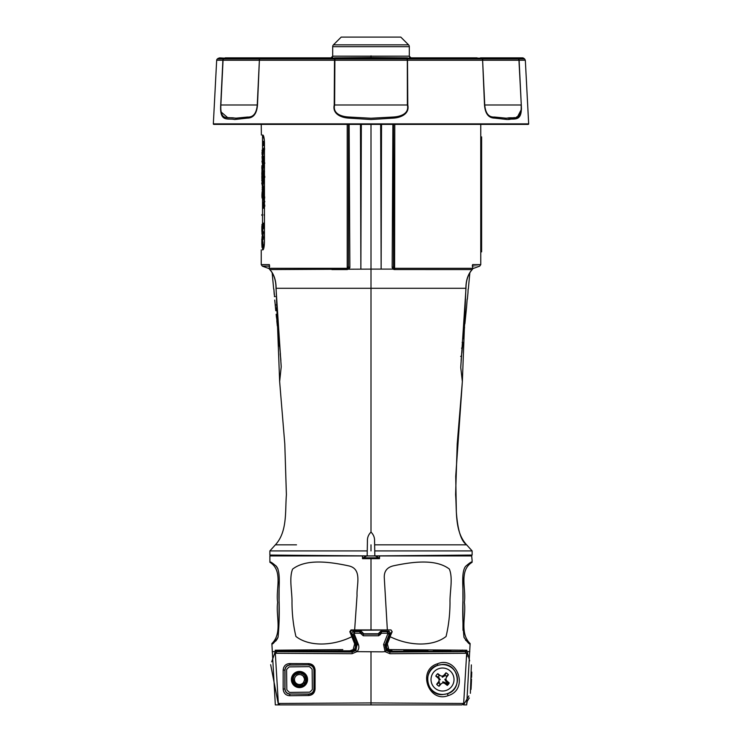 <?xml version="1.0" encoding="UTF-8"?>
<svg xmlns="http://www.w3.org/2000/svg" width="742" height="742" viewBox="0 0 742 742"><rect width="100%" height="100%" fill="white"/><g stroke="black" fill="none" stroke-linecap="round" stroke-linejoin="round"><path stroke-width="1.11" d="M367.253 550.916L269.875 550.916L367.253 550.916L367.169 555.916L269.875 555.062L367.169 555.916L367.429 540.881C367.318 537.514 368.505 534.583 371 532.097C373.495 534.583 374.682 537.514 374.571 540.881L374.571 541.02M472.125 555.062L472.125 550.916L374.747 550.916L374.831 555.916L472.125 555.062L374.831 555.916L374.636 544.832L466.625 544.832C459.409 540.037 457.248 523.694 456.349 512.175L455.727 476.216L462.359 381.555L465.893 288.286L276.107 288.286L279.641 381.555L284.789 443.892L286.403 494.784C285.058 511.488 287.479 531.745 275.375 544.832L296.503 544.832M367.169 555.916L293.832 555.276L371 555.943L448.168 555.276L374.831 555.916M262 238.803L261.833 243.775L261.843 238.803M261.991 246.715L261.833 243.775M262.52 241.632L262.529 239.898M263.085 244.406L262.974 245.407M261.945 161.079L262.612 165.067L261.945 161.079M262.993 163.166L262.631 161.079L262.631 161.867L262.056 161.867M262.631 161.867L262.826 163.184M263.206 164.78L263.262 164.167M262.826 161.635L262.241 162.006M262.167 162.016L262.64 160.56M263.206 159.057L262.826 162.053L263.401 159.818L264.161 162.359L263.54 159.233L264.161 156.182L263.401 158.575L262.826 156.237L263.206 159.057M263.744 161.051L263.512 162.053L262.826 162.053M263.92 160.393L263.762 158.593M263.568 162.424L262.826 164.149L263.762 167.664L264.161 163.166L263.568 162.424M263.568 166.366L263.058 164.093L263.568 164.167L263.568 166.366M264.161 164.167L264.44 167.664L263.762 167.664M263.169 172.663L262.826 177.384L264.161 177.384L264.161 176.383L263.549 176.383L264.161 172.376L263.531 174.268L263.169 172.663L263.846 172.663L263.521 174.194M263.373 175.168L263.169 173.693L263.373 176.383L262.965 175.158M263.512 177.384L264.838 177.384M263.299 181.864L263.698 179.267L263.874 183.228L264.189 180.696L263.698 178.247L263.373 179.193L263.104 178.377L262.807 180.584L263.03 183.135L263.104 179.397L263.299 181.864L263.948 181.864L263.79 179.397L263.67 181.864M263.976 181.614L263.466 181.614M264.449 178.265L263.698 178.247M264.449 192.725L263.595 192.781L263.902 188.125L263.818 191.686M264.337 190.36L264.337 188.069L263.595 188.069L263.085 190.36L263.595 192.781M263.837 188.978L263.66 191.779L263.66 188.069M263.493 191.77L263.493 189.127L263.493 191.77M264.736 196.982L264.124 196.982L263.577 193.384L263.085 195.665L263.113 197.993L264.736 197.993M263.577 194.413L263.939 196.982L263.317 196.982L263.577 194.413M264.449 193.449L263.577 193.384M263.809 194.525L263.772 195.665L263.234 195.665M264.857 201.555L263.79 203.521L263.113 203.521L264.171 201.555L264.504 202.612M264.449 199.821L263.79 198.55L263.113 198.55L263.92 201.026L263.113 203.521M264.467 200.971L263.113 198.55M262.965 206.155L264.161 206.155L264.161 205.144L262.965 205.144L262.826 203.076L262.965 206.155M262.965 208.233L263.642 208.233L263.642 206.155L264.838 206.155M264.838 205.144L263.642 205.144L263.642 203.076M262.965 231.903C262.872 233.813 262.789 233.813 262.714 231.903M262.288 231.903C262.186 233.813 262.102 233.813 262.028 231.903L262.288 231.903C262.186 233.813 262.102 233.813 262.028 231.903L262.288 231.903M262.566 231.903L262.149 229.51L262.38 231.903M262.677 233.285L262.835 234.296L262.149 234.296M262.956 229.491L262.149 229.51M263.243 232.033L263.234 234.157L263.364 232.033L262.687 232.033M263.364 232.033L262.343 229.51M262.687 237.505L262.371 235.112L261.982 237.375L262.371 239.898L262.687 237.505L263.364 237.505L263.058 235.112L262.371 235.112M262.863 239.898L262.371 239.898M263.058 239.898L263.364 237.505M262.139 241.632L262.26 244.406L262.139 241.632M262.668 245.407L263.345 245.407L262.659 245.407L262.353 244.461L262.139 240.612L261.991 245.407L262.659 245.407L262.946 244.406L262.826 241.632L262.316 241.632M261.991 246.344L261.991 247.346L262.659 247.346L262.659 246.344L262 246.344M263.345 246.344L262.659 246.344L262.668 247.346L263.345 247.346L263.345 246.344L262.668 246.344M264.041 214.661L264.152 215.384L264.041 214.661M264.365 140.386L263.011 135.109M374.571 540.881L374.636 544.832L438.652 544.832M371 550.916L371 544.832M286.078 544.832L282.294 544.832M277.554 544.832L276.414 544.832M371 532.097L371 269.105L269.875 269.578C274.011 274.197 276.089 280.43 276.107 288.286L276.107 288.286M465.893 288.286L465.893 288.286C465.911 280.43 467.989 274.197 472.125 269.578A1.614 0.946 43.4 0 0 472.366 269.429A1.614 0.946 43.4 0 0 472.524 269.049M468.146 289.037L467.961 292.487M461.876 353.034L462.813 342.359M462.47 345.28L462.377 348.193L461.552 348.137M462.155 342.359L462.98 342.359L462.377 348.193L461.552 348.193M466.607 306.78L464.9 323.697M467.163 299.202L466.597 306.78M461.199 359.007L461.524 356.466L460.634 356.466M461.422 355.297L461.357 356.067M461.264 358.553L461.116 360.352M464.353 327.166L464.705 323.707M463.62 335.801L463.824 332.342M465.225 318.568L465.753 313.365M472.237 266.1C482.152 266.155 482.161 266.155 472.264 266.109L472.635 264.606C483.459 264.634 483.441 264.634 472.598 264.597M331.915 269.578L347.339 269.578L347.21 268.316L348.072 267.816L348.471 266.267L348.471 124.396L348.471 266.267A1.614 1.252 0 0 0 349.872 267.51L349.092 269.105M280.411 353.878L279.465 344.789M278.677 337.118L278.408 334.512M277.675 329.383L279.428 346.301M278.946 339.706L278.482 337.118M276.989 320.73L276.488 317.279M274.225 294.528L273.872 289.046L274.549 296.605M274.392 296.605L275.254 296.605M276.024 304.888L275.208 304.934L275.783 310.712L275.542 307.8L275.783 310.712L276.599 310.712M274.726 300.037L275.542 307.8L275.208 304.934L276.033 304.934M275.699 307.791L275.95 310.712M280.819 359.369L280.448 355.752M277.879 329.365L277.517 325.905M269.736 266.109C259.839 266.155 259.848 266.155 269.763 266.1M269.402 264.597C258.559 264.634 258.55 264.634 269.365 264.606L269.318 268.279M269.365 264.606L269.198 268.298M269.476 269.049A1.614 0.946 -43.4 0 0 269.634 269.429A1.614 0.946 -43.4 0 0 269.875 269.578A1.614 1.503 90 0 1 269.318 268.316L347.21 268.316L347.21 124.396M349.13 124.396L349.872 267.51M381.527 124.396L381.138 269.105L380.665 124.396M394.79 124.396L394.596 268.316A1.577 0.529 96.2 0 1 394.28 269.55L392.945 269.105L392.166 267.519A1.577 1.215 180 0 0 393.529 266.313L393.529 124.396L393.937 267.853L392.945 269.105L371 269.105L371 124.396M393.937 267.853L394.596 268.316M392.166 267.519L392.889 124.396M394.92 269.578L394.79 268.316L472.682 268.316A1.614 1.503 -90 0 1 472.125 269.578L394.28 269.55M361.335 124.396L360.862 269.105L360.473 124.396M472.682 268.316L472.635 264.606M262.853 135.044C260.702 135.007 260.702 135.007 262.853 135.044C263.735 135.471 264.273 138.012 264.449 142.668L264.449 242.291C264.273 246.928 263.735 249.47 262.853 249.906C260.702 249.943 260.702 249.943 262.853 249.906C260.702 249.943 260.702 249.943 262.853 249.906M261.37 135.016L261.24 124.396M261.954 183.942L261.87 182.829M261.861 180.798L262.371 179.685L261.87 179.685M262.52 178.405L262.538 176.346L261.843 175.956L261.843 176.865M262.093 175.956L261.843 178.627M261.843 177.301L261.861 176.346M261.852 178.507L261.843 177.106M262.529 177.19L262.52 176.077L261.861 176.429M261.861 174.583L261.843 172.636L261.843 174.583M263.113 197.929L261.954 197.929L262.64 197.929L262.64 198.921L263.271 198.921L263.271 197.929L262.64 197.929M262.891 194.701L262.891 195.981L262.687 194.701M262.009 194.701L262.102 193.217L262.214 194.701M261.954 194.701L261.954 196.992L262.594 196.992L262.102 192.187L261.954 194.701M262.64 194.701L262.594 196.992L263.178 196.992M262.64 196.992L263.271 196.992L263.271 195.981L262.974 194.701L262.297 194.701M262.974 194.701L262.779 192.187L262.102 192.187M263.085 190.36L262.325 190.462M262.501 189.08C262.38 190.991 262.269 190.991 262.176 189.08L262.501 189.08C262.38 190.991 262.269 190.991 262.176 189.08L262.501 189.08M262.316 186.687L262.316 191.482L262.316 186.687L262.993 186.687L263.289 189.08M263.141 189.08L262.612 189.08M262.993 191.482L262.186 191.501L263.113 191.353M262.649 190.462L262.816 191.482M261.945 183.32L262.316 185.843L262.316 181.057L261.945 183.32M262.993 185.843L262.186 185.862L262.993 185.843L263.289 183.45L262.612 183.45L262.687 181.196L262.677 183.45M262.316 172.237L263.15 172.663L263.15 172.061L262.316 172.061L263.15 172.061M262.176 173.619C262.269 171.699 262.371 171.699 262.501 173.619L262.176 173.619C262.269 171.699 262.371 171.699 262.501 173.619L262.176 173.619M262.872 176.03L262.186 176.03L262.316 171.216L261.945 173.48L262.316 176.012L262.826 176.012M262.993 176.012L263.234 175.168M263.271 172.663L262.993 171.216L262.316 171.216M262.853 173.916L263.837 173.916L263.837 172.061L263.002 172.061L263.002 171.216L262.807 172.237M262.047 156.562L262.316 160.541L262.047 156.562M263.289 158.157L262.993 155.746L262.316 155.746M262 152.462L262.065 153.752L262.149 152.462M262.751 151.173L262.649 154.002M262.492 152.073L262.343 151.08L262.223 152.462M262.575 151.08L262.603 152.073M262.186 150.914L262.186 154.002C262.38 155.486 262.52 154.976 262.612 152.453C262.52 149.949 262.38 149.43 262.186 150.914L262.065 150.162L262.761 150.162L262.557 150.914M262.065 154.753L262.751 154.753L262.065 154.753L262.186 154.002M262.501 152.462L262.343 153.835L262.223 152.073M262.751 154.753L262.557 154.002M262.974 149.559L263.948 149.624L264.161 150.988L264.161 147.25L263.948 148.623L262.807 148.623L263.02 150.997L262.974 149.559M263.716 149.624L264.634 149.624L263.716 149.624M264.161 145.84L264.161 141.249L263.948 144.69L263.132 141.221L263.132 145.757L263.132 142.241L264.449 145.84M263.948 142.557L263.466 142.241M264.449 155.403L264.467 156.033M263.048 228.601L263.067 227.59M262.742 227.933L262.742 228.601M262.52 234.333L261.991 234.333L261.843 226.412L261.843 231.393M262.52 231.625L262.52 230.975M262.52 229.491L262.529 228.601M263.299 227.59L263.28 228.601M263.058 232.311L262.761 234.194M263.623 174.658L263.623 176.513M262.677 176.911L262.696 177.83M264.3 176.383L263.345 176.513M263.364 174.658L264.3 174.658L264.3 175.195L264.449 174.741M264.3 179.647L263.364 179.647L264.3 179.647M262.853 172.237L262.853 171.606M264.115 176.383L264.143 174.658M261.907 175.956L261.954 169.927M262.009 168.415L262.074 167.265M262.288 165.549L262.52 164.854M262.112 182.634L261.907 176.429M262.863 183.228L262.789 182.625M261.991 224.381L261.991 228.601L262.659 228.601L262.659 223.064L262.214 226.143L261.991 224.381M262.835 226.764L262.659 228.601L263.345 228.601L262.659 228.601M263.345 228.601L263.345 223.064L262.668 223.064M263.345 223.064L263.132 224.334M262.974 226.764L262.297 226.764M263.345 224.334L262.659 224.334M263.484 143.345L263.818 144.82M263.855 141.249L263.521 142.241M263.521 149.624L263.707 150.997L263.66 149.559M264.634 148.623L263.484 148.623L264.634 148.623M262.863 154.002C263.067 155.486 263.206 154.976 263.289 152.453C263.206 149.912 263.058 149.402 262.863 150.914L262.872 150.802M262.789 158.139L262.826 159.502L262.677 158.009M262.631 158.009L262.993 160.541M262.64 169.927L262.761 169.324M263.011 168.768L262.687 165.549L261.954 165.549L261.954 170.27L262.009 166.653L262.594 169.927L262 165.549M263.289 183.45L262.937 181.094M262.993 181.057L262.789 183.45M262.52 170.845L262.538 169.426M262.529 177.83L262.529 178.905L262.529 177.83M262.52 176.077L262.52 178.859M262.52 176.429L262.52 177.644M262.547 180.798L262.52 181.577M263.187 160.022L263.03 158.899M262.993 159.085L262.965 157.304M263.345 245.407L262.687 241.632M262.835 234.296L263.058 231.903M263.512 203.521L263.512 205.144M263.772 195.665L263.874 197.094M264.022 186.177L263.818 187.336L264.022 186.177M263.512 181.864L263.772 182.346M263.503 179.777L263.503 181.614M264.838 176.383L264.226 176.383L264.291 175.214M264.449 173.517L264.208 174.268L264.161 173.572M264.838 163.166L264.44 162.424L263.512 163.166L264.245 163.166M263.762 157.36L263.512 156.237L263.605 157.888M264.449 157.36L263.939 158.046M264.449 159.901L264.449 158.593M264.078 159.818L264.449 161.116M262.965 163.463L262.853 162.016M263.011 179.518L263.289 180.538L263.289 179.74M262.965 178.525L262.631 176.54L262.881 178.924M262.946 242.903L263.011 241.846M263.271 168.768L262.594 168.768M263.271 169.927L262.594 169.927M262.408 159.715L262.278 158.296L262.316 160.087M262.167 158.686L262.288 157.304L262.52 159.029M262.557 158.649L262.483 157.304M262.52 160.022L262.52 161.867M262.612 180.538L261.945 176.54L262.612 180.538M264.56 171.634L263.874 170.651L264.467 172.033M262.853 183.45C262.946 181.54 263.058 181.54 263.178 183.45C263.058 181.54 262.946 181.54 262.853 183.45M263.178 158.139C263.058 160.049 262.946 160.049 262.853 158.139M264.616 196.982L264.004 196.982L263.911 195.665L264.449 194.478M263.846 173.693L264.059 176.383M263.642 176.383L263.642 175.112M262.455 187.169L262.52 186.094M262.167 187.624L262.334 187.151M261.861 168.555L261.843 166.746M261.852 167.442L261.843 168.555M333.427 44.863L341.199 37.1L400.801 37.1L408.573 44.863A2.551 2.551 0 0 1 409.315 46.672L409.315 56.179L409.315 47.711L409.315 56.179L332.685 56.179L332.685 46.672A2.551 2.551 0 0 1 333.427 44.863L408.573 44.863A2.551 2.551 0 0 1 409.315 46.672L332.685 46.672M330.997 57.885L332.685 56.179L332.685 57.857L332.685 56.206M379.199 57.857L362.801 57.857M371 57.857L407.59 57.857L370.722 57.542M334.41 57.857L371 57.533L371.019 55.836M477.115 57.857L410.706 57.857A1.707 1.707 0 0 1 409.315 56.179L411.003 57.885M334.225 104.993L334.623 104.993C332.499 114.092 342.127 116.726 349.046 117.032L371 118.247L392.935 117.041C399.817 116.744 409.519 114.073 407.377 104.993L407.33 58.924A1.707 1.391 170.3 0 0 407.098 58.924L406.968 57.857L407.33 58.924L482.087 58.924L481.206 58.164L482.087 58.924A1.707 1.234 90 0 1 482.615 60.232L407.497 60.232L407.775 104.993C409.807 114.073 400.513 117.709 393.39 118.117L370.991 119.527L348.564 118.108C341.385 117.681 332.212 114.045 334.225 104.993L334.503 60.232L259.385 60.232L257.493 104.993C256.797 113.702 253.393 118.08 247.299 118.117L234.648 119.527C227.942 117.876 219.595 122.986 220.717 104.993L222.888 60.232L216.673 60.232L213.334 123.868A0.501 0.501 0 0 0 213.835 124.396L528.165 124.396A0.501 0.501 0 0 0 528.666 123.868L525.327 60.232L519.112 60.232L521.283 104.993C522.387 123.042 514.03 117.857 507.342 119.527L494.673 118.108C488.57 118.043 485.185 113.674 484.507 104.993L482.615 60.232L484.749 104.993C485.481 113.396 488.746 117.412 494.534 117.032L506.74 118.247C513.065 116.299 522.099 122.337 521.125 104.993L521.255 107.776M523.518 58.164L524.603 58.924L518.417 58.924L517.406 58.164A1.707 0.547 127.1 0 0 517.322 58.164L518.324 58.924A1.707 1.475 90 0 1 518.955 60.232L519.112 60.232A1.707 1.632 90 0 0 518.417 58.924L517.406 58.164A1.707 1.632 90 0 0 516.469 57.857L522.544 57.857A1.707 1.707 0 0 1 523.518 58.164L517.406 58.164M216.673 60.232A1.707 1.707 0 0 1 217.397 58.924L223.583 58.924L224.594 58.164A1.707 1.632 -90 0 1 225.531 57.857L261.499 57.857L225.531 57.857A1.707 1.475 -90 0 0 224.678 58.164L223.676 58.924L224.678 58.164L260.646 58.164A1.707 0.835 -131 0 1 260.794 58.164A1.707 1.234 -90 0 1 261.499 57.857L331.294 57.857M259.246 63.636L259.385 60.232A1.707 1.234 -90 0 1 259.913 58.924L260.794 58.164L259.913 58.924A1.707 0.835 -131 0 0 259.774 58.924L260.646 58.164A1.707 1.475 -90 0 1 261.499 57.857M237.115 118.219L227.608 117.579L220.791 111.717M220.717 110.595L220.708 109.195M219.456 57.857L224.594 58.164L223.583 58.924A1.707 1.632 -90 0 0 222.888 60.232L223.045 60.232A1.707 1.475 -90 0 1 223.676 58.924L259.774 58.924L260.646 58.164M220.884 101.598L220.875 104.993C219.892 122.328 228.926 116.299 235.251 118.247L247.457 117.041C253.245 117.412 256.509 113.405 257.251 104.993L259.385 60.232M406.968 58.164L335.032 58.164L334.902 58.924L407.098 58.924L407.098 60.232L334.503 60.232L335.032 57.857L406.968 57.857M517.322 58.164L481.354 58.164A1.707 0.835 131 0 0 481.206 58.164A1.707 1.234 90 0 0 480.501 57.857L516.469 57.857A1.707 1.475 90 0 1 517.322 58.164L518.324 58.924L482.226 58.924L481.354 58.164L482.226 58.924A1.707 1.475 90 0 1 482.857 60.232L518.955 60.232L521.283 104.993M407.775 104.993L334.623 104.993L334.902 58.924M518.519 116.151L516.488 117.032M514.429 117.579L512.147 117.941M512.11 117.95L504.885 118.219M508.539 119.518L516.775 118.247L521.45 109.287M521.45 109.26L521.292 105.243M389.207 650.66L391.479 651.207C387.547 650.623 385.97 648.276 386.758 644.177L386.397 646.18M386.74 647.924L389.17 650.641M409.13 651.309L408.248 651.3M405.104 651.281L395.681 651.226M395.403 651.226L391.767 651.207M403.62 650.836L417.653 650.892M417.69 650.892L418.442 650.892M418.479 650.892L419.23 650.901M419.276 650.901L420.018 650.901M420.055 650.901L420.797 650.91M420.835 650.91L422.356 650.919M422.393 650.919L428.041 650.947M433.17 650.984L451.099 651.151M460.151 651.291L463.945 651.383M465.818 651.216L465.048 651.411L466.635 650.205M462.544 650.103L462.053 650.094M275.616 641.19L276.506 640.105M276.905 639.521L277.888 637.647M279.029 621.239L279.122 581.645M277.907 568.762L275.736 565.571M271.869 643.574C282.702 633.13 275.634 615.851 277.666 602.356C275.542 589.185 283.463 570.691 269.893 562.288C269.977 561.267 272.156 562.631 276.441 566.387C281.246 572.564 278.324 589.584 279.085 600.732C279.493 613.68 279.15 625.849 278.055 637.22C274.16 642.878 272.101 644.993 271.869 643.574L275.328 704.9L279.91 704.9M462.869 575.449L462.999 630.301M465.54 640.17L470.131 643.574C469.918 644.965 467.868 642.897 463.991 637.35C462.85 626.025 462.489 613.866 462.915 600.853C463.694 589.667 460.726 572.657 465.568 566.378C469.862 562.621 472.042 561.258 472.107 562.288C458.537 570.7 466.458 589.167 464.334 602.3C466.403 615.795 459.242 632.898 470.131 643.574L466.672 704.9L463.546 704.9L468.879 695.922M471.42 681.61L471.226 685.923M469.769 651.643L466.746 651.643L466.783 650.215L469.649 660.872M470.363 693.316L471.374 664.897M465.048 651.411L391.479 651.207L465.048 651.411M350.994 629.939L351.597 630.348L350.409 632.11L349.816 631.702L350.994 629.939L391.006 629.939L392.184 631.702L386.758 644.177L387.361 643.778L388.799 649.584L466.783 650.215M388.799 649.584L392.073 650.808L391.479 651.207M386.758 644.177L391.59 632.11L387.361 643.778L390.19 636.729C409.881 646.393 433.198 646.57 446.063 636.488C448.622 625.831 449.93 614.571 450.014 602.699C449.689 591.726 453.204 578.472 449.346 569.049C436.593 559.301 415.047 561.212 393.677 565.766C387.074 567.231 383.939 571.275 384.291 577.888L387.352 629.939M350.521 651.207L276.182 651.216L349.927 650.808L353.201 649.584L354.639 643.778L355.242 644.177C356.03 648.267 354.453 650.613 350.521 651.207L351.699 651.068M276.182 651.216L275.217 650.215L275.254 651.643L275.217 650.215L342.813 649.602M354.639 643.778L349.816 631.702M350.409 632.11L355.242 644.177L350.409 632.11L351.597 630.348L391.006 629.939L351.597 630.348M351.81 636.729C332.11 646.403 308.783 646.57 295.919 636.46C293.378 625.794 292.07 614.552 291.996 602.736C292.283 591.773 288.861 578.667 292.58 569.142C305.407 559.227 327.009 561.184 348.629 565.868C362.699 568.826 356.383 585.345 357.05 595.501L354.648 629.939M471.662 555.943L472.107 560.284L471.689 555.943L379.514 555.943L379.514 558.123M472.107 560.284L472.107 562.288M362.486 558.123L362.486 558.67L379.514 558.67L362.486 558.67L362.486 556.491M269.884 555.943L269.893 562.288L269.884 555.943L362.486 555.943M275.254 651.643L272.231 651.643L275.254 651.643L271.711 661.836M270.663 664.684L278.454 704.9L279.882 704.9M392.184 631.702L391.006 629.939M376.129 629.949L373.727 629.949M362.792 629.949L356.837 629.939M280.235 651.328L281.283 651.309M284.075 651.253L285.438 651.235M310.583 650.975L312.002 650.966M338.231 650.836L345.512 650.817M351.856 650.409L350.187 650.799M350.233 651.207L336.896 651.281M333.752 651.3L332.87 651.309M379.514 555.943L371 555.943M379.663 555.943L366.743 555.943L363.042 557.817L363.042 558.67M437.585 665.286C421.539 669.627 426.567 696.117 442.529 694.577L447.287 693.789C463.36 689.448 458.584 663.19 442.529 664.47L437.585 665.286L437.539 663.765C457.165 655.399 469.389 689.374 448.251 695.588C428.709 703.425 416.735 669.924 437.539 663.765M442.529 664.609A14.914 14.914 0 0 1 457.443 679.524A14.914 14.914 0 0 1 442.529 694.438A14.914 14.914 0 0 1 427.615 679.524A14.914 14.914 0 0 1 442.529 664.609M462.016 704.9L463.667 703.472L462.006 704.9L279.994 704.9L278.333 703.472L371 702.924L463.667 703.472L466.681 653.275L389.93 653.693L389.8 652.042L465.011 651.643L466.681 653.275L467.08 656.735M462.006 704.9L326.675 704.9M275.319 653.275L276.989 651.643L352.2 652.042L352.07 653.693L275.319 653.275L278.333 703.472M352.2 652.042L355.863 650.511L356.948 651.643L352.07 653.693M389.93 653.693L385.052 651.643L383.595 644.501L388.02 633.232L381.592 633.241L378.698 635.792L363.302 635.792L360.408 633.241L353.98 633.232L358.405 644.501L356.967 645.086L355.863 650.511M358.405 644.501C359.313 647.172 358.822 649.556 356.948 651.643L382.38 651.856L385.052 651.643L386.109 650.484L389.8 652.042L390.385 651.643C387.305 651.318 385.608 649.612 385.284 646.532L385.627 644.677C384.857 648.61 386.443 650.929 390.385 651.643L465.011 651.643L390.385 651.643M353.98 633.232L353.591 631.618L360.798 631.618L360.408 633.241L362.077 632.889L363.348 634.169L378.652 634.169L378.698 635.792M363.302 635.792L363.348 634.169M381.592 633.241L381.202 631.618A1.28 1.271 113.8 0 0 379.932 632.889L381.592 633.241M381.202 631.618L388.409 631.609L388.02 633.232L389.596 633.353L385.033 645.086L386.452 642.553M383.595 644.501L385.033 645.086L386.109 650.484M308.848 665.036C311.937 665.361 313.634 667.067 313.959 670.147L313.959 688.901C313.634 691.989 311.937 693.687 308.848 694.011L290.094 694.011C287.015 693.687 285.318 691.989 284.993 688.901L284.993 670.147C285.318 667.067 287.015 665.361 290.094 665.036L309.024 664.869L289.974 664.915C286.95 665.166 285.243 666.872 284.882 670.045L284.882 689.012C285.262 692.175 286.959 693.881 289.983 694.132L289.584 695.727C285.716 695.375 283.583 693.158 283.166 689.077L283.175 670.035C283.592 666.047 285.744 663.886 289.603 663.552L290.094 665.036M290.094 694.011L309.015 694.178C312.048 693.974 313.755 692.277 314.144 689.086L314.154 669.961C313.755 666.77 312.048 665.073 309.024 664.869L308.644 663.617C312.465 663.914 314.617 666.038 315.081 669.989L315.072 689.123C314.608 693.074 312.465 695.198 308.635 695.514L289.584 695.727M308.848 694.011L308.635 695.514M284.993 688.901L283.166 689.077M289.603 663.552L308.644 663.617M388.539 634.076L387.352 632.332L388.539 634.076M380.785 633.028L378.689 634.883L379.366 634.883M361.354 633.612L360.083 632.332L361.354 633.612M354.648 632.332L353.461 634.076L357.746 644.761L353.637 634.197L353.878 632.889M276.989 651.643L351.615 651.643C355.557 650.929 357.143 648.61 356.373 644.677L351.81 632.945L352.997 631.201L361.206 631.201L352.997 631.201L351.81 632.945L355.548 642.553M361.206 631.201L363.765 633.761L378.235 633.761L380.794 631.201L389.003 631.201L380.794 631.201L378.235 633.761M389.003 631.201L390.19 632.945L385.627 644.677M448.873 682.844A7.16 7.16 0 0 1 447.064 685.07M380.229 634.772L378.689 635.004L379.487 635.004L380.952 633.065M359.953 632.453L361.233 633.733M448.706 682.779L446.962 684.912L448.706 682.779M446.202 676.157A4.99 4.99 0 0 1 446.767 676.908M446.814 682.074A4.99 4.99 0 0 1 445.896 683.206L447.268 685.404A18.569 1.623 -140.9 0 1 444.569 683.326A18.513 1.614 -163.4 0 1 442.863 682.835A18.513 1.614 151.6 0 1 441.295 683.66A18.569 1.623 129.1 0 1 439.069 686.248A7.55 7.55 0 0 1 436.648 684.272A18.569 1.623 -50.9 0 1 438.726 681.564A18.513 1.614 -73.4 0 1 439.218 679.867A18.513 1.614 -118.4 0 1 438.392 678.299A18.569 1.623 -140.9 0 1 435.804 676.073A7.55 7.55 0 0 1 437.78 673.653A18.569 1.623 39.1 0 1 440.479 675.73A18.513 1.614 16.6 0 1 442.186 676.212A18.513 1.614 -28.4 0 1 443.753 675.387A18.569 1.623 -50.9 0 1 445.979 672.808A7.55 7.55 0 0 1 448.4 674.784A18.569 1.623 129.1 0 1 446.322 677.483A18.513 1.614 106.6 0 1 445.84 679.19A18.513 1.614 61.6 0 1 446.665 680.757A18.569 1.623 39.1 0 1 449.244 682.974A7.55 7.55 0 0 1 447.268 685.404M440.831 684.217A4.99 4.99 0 0 1 439.969 683.809M437.78 673.653L439.171 675.879A4.99 4.99 0 0 1 439.913 675.276M448.4 683.299L446.962 684.912A6.984 6.984 0 0 0 448.4 683.299M439.876 684.078L440.637 684.439L439.876 684.078M446.044 683.438L446.61 682.853M446.953 676.676L446.443 676.008L446.953 676.676M439.672 675.099L439.004 675.61M451.442 686.777A11.492 11.492 0 0 1 435.266 688.446A11.492 11.492 0 0 1 433.606 672.271A11.492 11.492 0 0 1 449.782 670.61A11.492 11.492 0 0 1 451.442 686.777M438.726 681.564L439.579 682.019L438.874 682.881A4.953 4.953 0 0 0 439.987 683.781L439.069 686.248M445.979 672.808L445.07 675.266A4.953 4.953 0 0 1 446.174 676.175L448.4 674.784M445.07 675.266L444.365 676.129L443.753 675.387M444.365 676.129L442.288 677.251L442.186 676.212M439.171 675.879A4.953 4.953 0 0 0 438.272 676.982L435.804 676.073M438.874 682.881L436.648 684.272M442.863 682.835L442.761 681.805L445.014 682.473L444.569 683.326M445.014 682.473L445.877 683.178M449.244 682.974L445.923 681.369L444.801 679.292L445.84 679.19M445.923 681.369L446.665 680.757M438.272 676.982L440.247 679.755L439.218 679.867M439.134 677.687L438.392 678.299M299.378 671.436A8.088 8.088 0 0 1 307.559 679.431A8.088 8.088 0 0 1 299.564 687.611A8.088 8.088 0 0 1 291.383 679.616A8.088 8.088 0 0 1 299.378 671.436M289.556 692.416L309.692 692.184A16.259 16.259 0 0 0 312.363 689.448L312.132 669.312A16.259 16.259 0 0 0 309.395 666.641L289.259 666.872A16.259 16.259 0 0 0 286.588 669.609L286.82 689.745A16.259 16.259 0 0 0 289.556 692.416M470.994 689.457L471.189 686.628M471.226 685.96L471.522 679.032M471.587 677.39L471.745 672.048M356.596 642.136L357.635 644.807M299.471 686.693A7.16 7.16 0 0 0 306.641 679.524A7.16 7.16 0 0 0 299.471 672.363A7.16 7.16 0 0 0 292.311 679.524A7.16 7.16 0 0 0 299.471 686.693M380.794 633.473L380.739 633.974M356.707 642.099L353.582 634.002M296.327 675.656A4.99 4.99 0 0 0 295.604 682.677A4.99 4.99 0 0 0 302.625 683.391A4.99 4.99 0 0 0 303.339 676.379A4.99 4.99 0 0 0 296.327 675.656M306.455 679.459L303.886 684.94C297.171 690.96 287.813 679.459 295.066 674.107C287.813 679.459 297.171 690.96 303.886 684.94C297.171 690.96 287.813 679.459 295.066 674.107C287.813 679.459 297.171 690.96 303.886 684.94C297.171 690.96 287.813 679.459 295.066 674.107C287.813 679.459 297.171 690.96 303.886 684.94C297.171 690.96 287.813 679.459 295.066 674.107C287.813 679.459 297.171 690.96 303.886 684.94C297.171 690.96 287.813 679.459 295.066 674.107C287.813 679.459 297.171 690.96 303.886 684.94C297.171 690.96 287.813 679.459 295.066 674.107C287.813 679.459 297.171 690.96 303.886 684.94C297.171 690.96 287.813 679.459 295.066 674.107C287.813 679.459 297.171 690.96 303.886 684.94C297.171 690.96 287.813 679.459 295.066 674.107C287.813 679.459 297.171 690.96 303.886 684.94C297.171 690.96 287.813 679.459 295.066 674.107C287.813 679.459 297.171 690.96 303.886 684.94C297.171 690.96 287.813 679.459 295.066 674.107C287.813 679.459 297.171 690.96 303.886 684.94C297.171 690.96 287.813 679.459 295.066 674.107C287.813 679.459 297.171 690.96 303.886 684.94C297.171 690.96 287.813 679.459 295.066 674.107C287.813 679.459 297.171 690.96 303.886 684.94C297.171 690.96 287.813 679.459 295.066 674.107C287.813 679.459 297.171 690.96 303.886 684.94C297.171 690.96 287.813 679.459 295.066 674.107C287.813 679.459 297.171 690.96 303.886 684.94C297.171 690.96 287.813 679.459 295.066 674.107C287.813 679.459 297.171 690.96 303.886 684.94C297.171 690.96 287.813 679.459 295.066 674.107C287.813 679.459 297.171 690.96 303.886 684.94C297.171 690.96 287.813 679.459 295.066 674.107C287.813 679.459 297.171 690.96 303.886 684.94C297.171 690.96 287.813 679.459 295.066 674.107C287.813 679.459 297.171 690.96 303.886 684.94C297.171 690.96 287.813 679.459 295.066 674.107C287.813 679.459 297.171 690.96 303.886 684.94C297.171 690.96 287.813 679.459 295.066 674.107C287.813 679.459 297.171 690.96 303.886 684.94C297.171 690.96 287.813 679.459 295.066 674.107C287.813 679.459 297.171 690.96 303.886 684.94C297.171 690.96 287.813 679.459 295.066 674.107C287.813 679.459 297.171 690.96 303.886 684.94C297.171 690.96 287.813 679.459 295.066 674.107C287.813 679.459 297.171 690.96 303.886 684.94C297.171 690.96 287.813 679.459 295.066 674.107C287.813 679.459 297.171 690.96 303.886 684.94C297.171 690.96 287.813 679.459 295.066 674.107C287.813 679.459 297.171 690.96 303.886 684.94C297.171 690.96 287.813 679.459 295.066 674.107C287.813 679.459 297.171 690.96 303.886 684.94C297.171 690.96 287.813 679.459 295.066 674.107C287.813 679.459 297.171 690.96 303.886 684.94C297.171 690.96 287.813 679.459 295.066 674.107C287.813 679.459 297.171 690.96 303.886 684.94C297.171 690.96 287.813 679.459 295.066 674.107C287.813 679.459 297.171 690.96 303.886 684.94C297.171 690.96 287.813 679.459 295.066 674.107C287.813 679.459 297.171 690.96 303.886 684.94C297.171 690.96 287.813 679.459 295.066 674.107C287.813 679.459 297.171 690.96 303.886 684.94C297.171 690.96 287.813 679.459 295.066 674.107C287.813 679.459 297.171 690.96 303.886 684.94C297.171 690.96 287.813 679.459 295.066 674.107C287.813 679.459 297.171 690.96 303.886 684.94C297.171 690.96 287.813 679.459 295.066 674.107C287.813 679.459 297.171 690.96 303.886 684.94C297.171 690.96 287.813 679.459 295.066 674.107C287.813 679.459 297.171 690.96 303.886 684.94C297.171 690.96 287.813 679.459 295.066 674.107C287.813 679.459 297.171 690.96 303.886 684.94C297.171 690.96 287.813 679.459 295.066 674.107C287.813 679.459 297.171 690.96 303.886 684.94A6.984 6.984 0 0 0 306.455 679.459C304.767 673.272 301.094 671.649 295.455 674.589C289.426 679.199 297.273 689.114 302.959 683.799L304.739 679.375L303.088 675.693C306.131 678.485 306.372 681.536 303.812 684.866L303.246 685.404C296.299 690.375 288.202 679.125 295.066 674.107C287.813 679.459 297.171 690.96 303.886 684.94L303.663 685.107M299.23 672.549L304.888 675.118L306.418 680.238L303.886 684.94C311.139 679.589 301.781 668.088 295.066 674.107C301.781 668.088 311.139 679.589 303.886 684.94C311.139 679.589 301.781 668.088 295.066 674.107C301.781 668.088 311.139 679.589 303.886 684.94L306.418 680.238L304.888 675.118L299.109 672.558L304.888 675.118L306.418 680.238L303.886 684.94L306.418 680.238L304.888 675.118L299.109 672.558L304.888 675.118L306.418 680.238L303.886 684.94C311.139 679.589 301.781 668.088 295.066 674.107C301.781 668.088 311.139 679.589 303.886 684.94C311.139 679.589 301.781 668.088 295.066 674.107C301.781 668.088 311.139 679.589 303.886 684.94C311.139 679.589 301.781 668.088 295.066 674.107C301.781 668.088 311.139 679.589 303.886 684.94C311.139 679.589 301.781 668.088 295.066 674.107C301.781 668.088 311.139 679.589 303.886 684.94L306.418 680.238L304.888 675.118L299.109 672.558L304.888 675.118L306.418 680.238L303.886 684.94C297.171 690.96 287.813 679.459 295.066 674.107C301.781 668.088 311.139 679.589 303.886 684.94C297.171 690.96 287.813 679.459 295.066 674.107C301.781 668.088 311.139 679.589 303.886 684.94A6.984 6.984 0 0 1 303.246 685.404M303.886 684.94L299.545 686.508A6.984 6.984 0 0 1 293.6 683.299C296.531 686.879 299.963 687.435 303.886 684.94L306.418 680.238L304.888 675.118L299.109 672.558L304.888 675.118L306.418 680.238L303.886 684.94L306.418 680.238L304.888 675.118L299.109 672.558L304.888 675.118L306.418 680.238L303.886 684.94L306.418 680.238L304.888 675.118L299.109 672.558L304.888 675.118L306.418 680.238L303.886 684.94L306.418 680.238L304.888 675.118L299.109 672.558L304.888 675.118L306.418 680.238L303.886 684.94L306.418 680.238L304.888 675.118L299.109 672.558L304.888 675.118L306.418 680.238L303.886 684.94L306.418 680.238L304.888 675.118L300.185 672.577L304.888 675.118L306.418 680.238L303.886 684.94L306.418 680.238L304.888 675.118L299.109 672.558L304.888 675.118L306.418 680.238L303.886 684.94C311.139 679.589 301.781 668.088 295.066 674.107C301.781 668.088 311.139 679.589 303.886 684.94C311.139 679.589 301.781 668.088 295.066 674.107C301.781 668.088 311.139 679.589 303.886 684.94C311.139 679.589 301.781 668.088 295.066 674.107C301.781 668.088 311.139 679.589 303.886 684.94C311.139 679.589 301.781 668.088 295.066 674.107C301.781 668.088 311.139 679.589 303.886 684.94C311.139 679.589 301.781 668.088 295.066 674.107C301.781 668.088 311.139 679.589 303.886 684.94C311.139 679.589 301.781 668.088 295.066 674.107C301.781 668.088 311.139 679.589 303.886 684.94C311.139 679.589 301.781 668.088 295.066 674.107C301.781 668.088 311.139 679.589 303.886 684.94C311.139 679.589 301.781 668.088 295.066 674.107C301.781 668.088 311.139 679.589 303.886 684.94C311.139 679.589 301.781 668.088 295.066 674.107C301.781 668.088 311.139 679.589 303.886 684.94C311.139 679.589 301.781 668.088 295.066 674.107C301.781 668.088 311.139 679.589 303.886 684.94C311.139 679.589 301.781 668.088 295.066 674.107C301.781 668.088 311.139 679.589 303.886 684.94C311.139 679.589 301.781 668.088 295.066 674.107C301.781 668.088 311.139 679.589 303.886 684.94C311.139 679.589 301.781 668.088 295.066 674.107C301.781 668.088 311.139 679.589 303.886 684.94C311.139 679.589 301.781 668.088 295.066 674.107C301.781 668.088 311.139 679.589 303.886 684.94C311.139 679.589 301.781 668.088 295.066 674.107C301.781 668.088 311.139 679.589 303.886 684.94C311.139 679.589 301.781 668.088 295.066 674.107C301.781 668.088 311.139 679.589 303.886 684.94C311.139 679.589 301.781 668.088 295.066 674.107C301.781 668.088 311.139 679.589 303.886 684.94C311.139 679.589 301.781 668.088 295.066 674.107C301.781 668.088 311.139 679.589 303.886 684.94C311.139 679.589 301.781 668.088 295.066 674.107C301.781 668.088 311.139 679.589 303.886 684.94C311.139 679.589 301.781 668.088 295.066 674.107C301.781 668.088 311.139 679.589 303.886 684.94C311.139 679.589 301.781 668.088 295.066 674.107M303.088 675.693L304.164 677.131M304.378 677.613L304.721 679.032L304.378 677.613M295.047 685.163A18.569 1.623 140.9 0 0 296.123 684.337M301.586 684.708A18.569 1.623 -129.1 0 0 302.662 685.942M304.786 683.53A18.569 1.623 50.9 0 0 304.007 682.51M302.013 683.781L302.931 686.248M303.126 682.881L305.352 684.272M294.24 682.436L293.127 682.844M293.962 681.926A18.569 1.623 -39.1 0 0 293.062 682.714M446.332 683.892A5.788 5.788 0 0 0 447.574 682.362M447.287 676.24A5.788 5.788 0 0 0 446.888 675.721M375.257 555.943L378.958 557.817L363.042 557.817M378.958 557.817L378.958 558.67M481.614 160.318L481.614 232.691M481.614 246.483L481.614 136.899L481.614 142.26L480.76 142.26L480.76 246.483L481.614 246.483L481.614 251.853L480.76 251.853L480.76 246.483M262.946 243.116L262.353 243.116M349.083 269.105L348.072 267.816M213.334 123.868L528.666 123.868M259.774 58.924A1.707 1.475 -90 0 0 259.143 60.232L223.045 60.232L220.875 104.993L257.493 104.993M334.8 58.164L260.794 58.164M259.913 58.924L334.67 58.924M521.125 104.993L484.507 104.993M481.206 58.164L407.2 58.164M480.501 57.857A1.707 1.475 90 0 1 481.354 58.164M520.457 87.992L519.938 77.242M519.279 63.636L519.112 60.232M371 558.67L371 629.949M447.287 693.789L448.251 695.588M371 651.643L371 704.501M315.081 669.989L313.959 670.147M284.993 670.147L283.175 670.035M313.959 688.901L315.072 689.123M262.149 233.285L262.835 233.285L262.149 233.285M261.843 215.384L261.843 214.661M472.125 550.916L466.625 544.832C454.521 531.745 456.942 511.488 455.597 494.784L457.211 443.892L462.359 381.555L460.754 367.624L465.995 288.239C466.032 280.3 468.156 274.03 472.366 269.429M269.875 555.062L269.875 550.916L275.375 544.832M461.691 353.053L461.459 356.466M461.366 357.839L460.801 366.437M464.548 327.157L464.019 332.333M467.358 299.184L468.007 292.487M469.853 272.629L468.332 289.028M463.667 335.792L463.351 338.779M480.76 124.396L480.76 264.625L479.694 266.146L472.645 268.706M277.322 325.923L276.794 320.739M280.903 360.584L280.207 353.888M272.147 272.629L273.668 289.065M276.145 314.293L276.441 317.279M269.355 268.706L262.306 266.146L261.24 264.625L261.24 249.933M280.291 352.663L280.374 353.878M280.671 358.293L281.199 366.446M279.641 381.555L281.209 366.854L276.005 288.239C275.968 280.3 273.844 274.03 269.634 269.429M261.843 182.829L261.843 183.942M261.843 179.685L261.843 180.798M262.065 150.162L262.751 150.162M262.733 183.07L263.41 183.07L262.733 183.07M262.52 223.917L262.52 215.384M262.52 231.374L262.52 231.903M262.52 234.296L262.52 235.112M262.52 237.505L262.52 238.572M262.52 165.549L262.52 164.761M262.52 155.746L262.52 154.753M262.52 150.162L262.52 135.044M262.52 179.685L262.52 178.627M262.52 185.862L262.52 186.687M262.52 191.501L262.52 192.187M262.52 196.992L262.52 214.661M262.52 249.915L262.52 247.346M262.52 246.344L262.52 245.407M218.482 58.164L217.397 58.924M525.327 60.232L524.603 58.924M466.746 703.945L467.237 701.264L469.324 697.944"/></g></svg>

